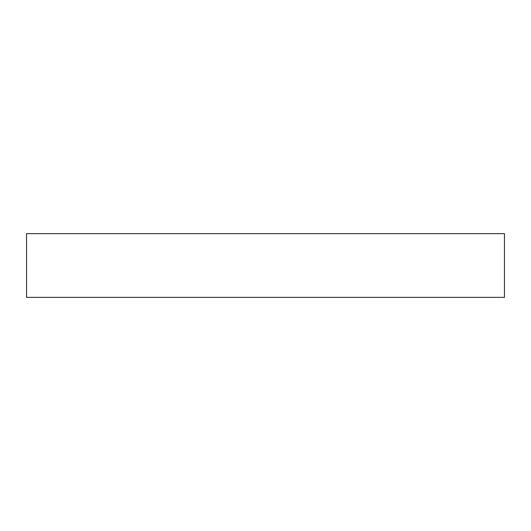 <?xml version="1.0" encoding="UTF-8"?>
<svg xmlns="http://www.w3.org/2000/svg" width="531" height="531" viewBox="0 0 531 531"><rect width="100%" height="100%" fill="white"/><g stroke="black" fill="none" stroke-linecap="round" stroke-linejoin="round"><path stroke-width="0.8" d="M504.45 233.64L26.55 233.64L26.55 297.36L504.45 297.36L504.45 233.64"/></g></svg>
